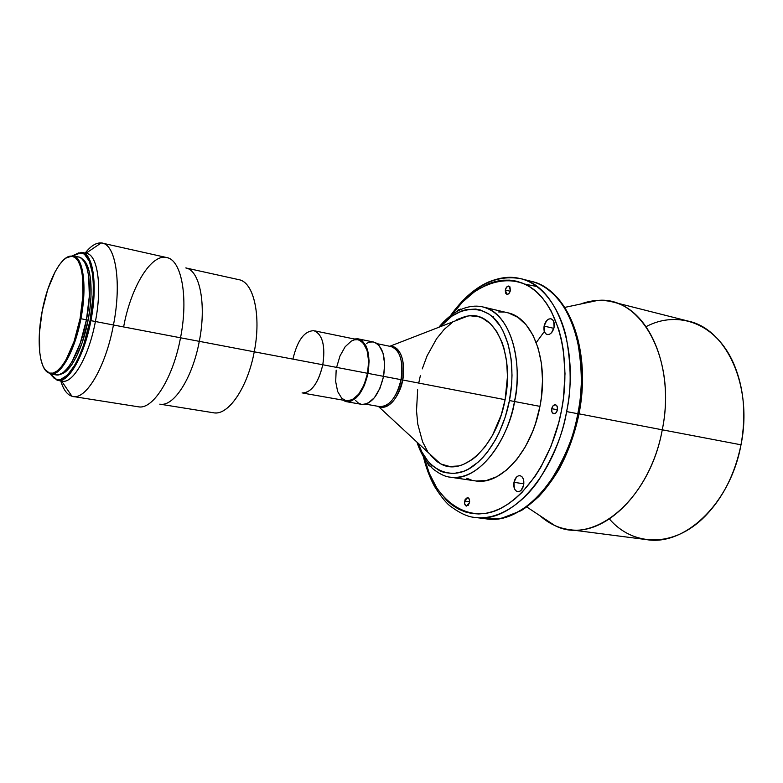 <?xml version="1.0" encoding="UTF-8"?>
<svg xmlns="http://www.w3.org/2000/svg" width="783" height="783" viewBox="0 0 783 783"><rect width="100%" height="100%" fill="white"/><g stroke="black" fill="none" stroke-linecap="round" stroke-linejoin="round"><path stroke-width="1.17" d="M505.309 290.023L510.193 291.217L505.309 290.023L505.485 293.048L507.041 294.428L509.077 293.351L510.399 290.434C509.674 293.155 508.48 294.467 506.816 294.388L505.309 290.023C506.033 287.302 507.227 285.981 508.901 286.069L506.621 287.116L505.309 290.023M544.097 326.09L553.845 328.351L544.097 326.09L544.479 331.855L545.761 333.764L547.552 334.595L549.588 334.233L551.545 332.706L554.11 327.245C552.778 332.276 550.488 334.703 547.239 334.547C544.518 333.489 543.48 330.68 544.097 326.09C545.428 321.059 547.728 318.632 550.997 318.798C553.689 319.856 554.726 322.665 554.11 327.245L553.718 321.451L552.416 319.542L550.615 318.74L548.58 319.131L546.632 320.668L544.097 326.09M551.721 408.677L557.437 409.773L551.721 408.677L551.946 412.015L553.698 413.737L555.979 412.827L557.427 409.803C556.733 412.484 555.499 413.796 553.728 413.737C552.035 413.14 551.369 411.447 551.721 408.677C552.416 405.995 553.659 404.684 555.441 404.742L553.17 405.672L551.721 408.677M513.971 482.318L523.856 483.806L513.971 482.318L514.304 488.308L515.537 490.471L517.269 491.607L519.246 491.538L521.155 490.266L523.68 485.039C522.564 489.492 520.568 491.714 517.69 491.695C514.578 490.638 513.335 487.515 513.971 482.318C515.087 477.865 517.093 475.653 519.981 475.673C523.073 476.73 524.307 479.852 523.68 485.039L523.328 479.02L522.075 476.857L520.333 475.751L518.356 475.849L516.457 477.131L513.971 482.318M464.632 501.051L469.614 501.737L469.36 499.388L467.382 497.557L465.131 499.505L464.593 503.508L465.797 505.779L468.214 505.338L469.497 502.588L466.511 506.072C464.916 505.524 464.29 503.851 464.632 501.051L467.627 497.567C469.223 498.115 469.839 499.789 469.497 502.588L469.614 501.756L464.632 501.051M431.071 466.433L430.288 466.443L427.371 462.704L428.565 465.386L430.621 466.472M646.102 326.628C678.156 309.637 716.572 323.369 733.906 364.115C743.987 388.084 746.356 414.98 741.002 444.803C753.129 386.215 726.418 329.075 688.345 321.138L612.443 301.905C649.42 309.461 674.877 368.539 662.261 429.808L741.002 444.803L662.261 429.808C676.962 359.358 641.032 295.612 597.635 300.447L580.516 304.068C591.253 300.055 601.902 299.341 612.443 301.905M536.267 342.582L544.351 331.512L536.267 342.582M579.009 413.835L662.261 429.808L579.009 413.835M450.303 315.931C461.804 299.625 474.498 288.34 488.396 282.056C503.508 276.076 512.581 276.742 520.793 278.689C556.165 285.707 579.802 347.065 566.598 411.584C571.482 390.463 571.345 365.592 566.168 337.003C560.011 309.579 543.392 284.356 520.793 278.689C499.74 275.048 480.723 282.418 463.761 300.799C481.888 281.909 500.895 274.539 520.793 278.689L531.491 281.4C554.227 287.107 570.973 312.241 577.218 339.528C582.464 367.99 582.66 392.714 577.795 413.718L578.999 413.943C574.781 433.948 568.194 452.271 559.238 468.909C552.984 479.353 546.152 488.582 538.763 496.588C530.071 504.36 524.052 509.116 520.695 510.859L501.59 518.297L486.204 518.855C521.723 525.305 566.168 477.826 577.795 413.718C590.93 349.58 567.058 288.477 531.491 281.4C569.358 290.101 591.586 350.715 578.989 413.943L578.236 413.786M537.118 286.578L524.816 284.102M566.598 411.584L577.795 413.718L566.598 411.584C554.902 476.074 510.565 523.876 475.261 517.436C498.272 520.47 522.868 503.312 538.645 480.302C553.963 455.843 563.28 432.93 566.598 411.584M450.754 316.42C472.413 282.203 517.083 265.858 542.756 298.411C567.9 330.602 567.528 381.311 561.46 410.595L558.719 422.761L551.066 446.075L540.867 467.128L534.965 476.504L521.948 492.478L514.979 498.918L507.824 504.242L500.543 508.431L493.231 511.456L485.959 513.296L478.805 513.971L471.836 513.491L465.122 511.886L458.711 509.204L452.662 505.475L447.024 500.777L437.149 488.67L429.348 473.461L424.552 458.711C432.774 498.164 468.547 527.84 503.675 506.777C538.224 485.94 556.224 439.723 561.46 410.595L563.447 398.273L565.013 373.765L563.388 350.373L561.401 339.45L558.69 329.183L551.203 311.086L546.544 303.422L541.356 296.777L535.699 291.207L529.641 286.744L523.259 283.407L516.614 281.205L509.792 280.148L502.843 280.206L495.854 281.371L488.876 283.603L475.222 291.08L462.342 302.238L452.036 314.629M416.957 442.121C421.831 457.252 430.102 467.011 434.722 470.221C440.643 474.527 445.84 476.847 450.303 477.19C485.45 481.418 511.338 427.821 514.5 401.513L509.449 400.544L511.681 383.553L512.013 375.155L511.103 358.986L508.147 344.246L503.322 331.552L500.278 326.139L493.114 317.389L489.072 314.13L480.312 309.96L475.673 309.07L466.149 309.657L461.344 311.096L451.869 316.175L440.34 326.687C457.526 305.272 486.312 302.434 500.357 326.257C514.304 349.639 513.296 381.301 509.449 400.544L514.5 401.513C506.17 447.426 475.164 482.113 450.303 477.19L475.291 480.879C500.513 485.832 531.745 451.683 539.947 406.367C549.235 361.032 532.763 317.379 507.364 312.701L482.768 306.926C507.824 311.507 523.886 355.59 514.5 401.513L539.947 406.367L514.5 401.513C521.4 375.869 517.181 315.98 482.768 306.926C473.598 304.597 455.921 306.339 438.862 327.265M468.068 315.94L389.787 346.292C400.906 347.642 405.183 358.878 402.638 379.98L505.113 399.692C514.793 353.074 494.425 310.92 468.068 315.94L453.572 321.559M389.875 346.311L391.02 346.546C402.462 349.365 403.362 370.809 401.013 379.667L383.582 376.349L379.97 388.241L374.401 397.725L367.795 403.323L364.418 404.4L361.648 404.351C371.641 404.322 378.943 394.984 383.582 376.349L368.03 373.383L369.126 360.904L367.54 349.932L365.818 345.567L362.265 340.899L357.851 338.804L354.278 338.99L358.232 338.873C367.423 342.611 370.692 354.112 368.03 373.383L401.013 379.667C396.531 397.617 389.376 406.592 379.569 406.592C391.197 408.168 399.888 388.75 401.013 379.667L402.638 379.98C401.748 389.944 390.511 412.181 378.346 406.377C389.102 409.215 397.206 400.416 402.638 379.98L401.013 379.667C403.519 361.237 400.182 350.197 391.02 346.546L377.191 343.698M373.54 342.024L376.222 343.062L378.952 345.332L383.004 353.055L384.639 363.958L383.582 376.349C386.205 357.214 382.858 345.773 373.55 342.024L358.232 338.873M292.989 358.859C297.452 340.223 304.44 330.837 313.924 330.7C322.527 334.302 325.483 345.655 322.792 364.761L367.56 373.295C370.144 354.572 366.973 343.394 358.037 339.763L314.932 330.906M240.498 280.148C254.328 284.356 261.17 317.272 254.24 351.812L322.792 364.761C325.425 346.928 322.89 335.701 315.187 331.082M185.786 267.933C199.753 270.008 206.683 304.421 199.283 341.339L254.24 351.812C261.493 315.794 253.663 281.968 238.874 279.678L186.481 268.089M123.724 326.442C131.015 286.607 151.726 252.508 167.415 257.734C181.734 260.886 188.468 298.02 180.521 337.786L199.283 341.339C206.506 305.213 200.066 271.27 186.589 268.138M85.905 253.281C97.454 253.672 102.456 286.069 95.399 321.51L113.447 325.004C105.754 366.62 86.287 399.721 73.054 396.492L138.239 406.778C152.695 410.165 173.072 378.218 180.521 337.786C188.625 297.276 181.45 259.721 166.701 257.548L102.299 243.131C115.864 244.991 121.747 283.299 113.447 325.004L180.521 337.786L113.447 325.004C122.011 282.037 115.453 243.082 101.193 242.955C96.084 242.603 90.74 245.979 85.151 253.085C91.171 245.431 96.886 242.113 102.299 243.131M57.834 380.44L51.247 375.302L57.237 380.313C68.004 384.042 84.368 356.011 90.906 320.658L90.074 320.501L93.197 294.985L93.285 283.338L92.394 273.091L89.331 261.209L84.515 254.348L82.607 253.261L78.427 252.929L72.966 255.747L80.933 252.831C92.237 253.32 97.063 285.413 90.074 320.501L90.906 320.658C84.495 355.306 68.601 383.122 57.834 380.44L62.219 381.155C73.054 383.846 88.998 356.099 95.399 321.51C102.289 286.862 97.699 254.886 86.58 253.398L82.244 252.449C93.285 253.917 97.806 285.932 90.906 320.658L95.399 321.51L90.906 320.658C97.963 285.227 93.079 252.84 81.647 252.351L74.228 254.818L82.244 252.449M88.127 320.11C93.813 291.345 91.004 263.959 82.479 259.29L84.721 261.297L87.49 266.054L89.536 272.836L90.769 281.41L90.975 296.884L89.986 308.326L88.127 320.11L86.443 319.787L88.127 320.11C82.792 348.778 70.167 372.962 60.575 374.166L63.257 373.207L67.563 369.879L71.967 364.398L76.284 356.94L82.186 342.7L88.127 320.11M78.525 256.951L81.383 258.302L84.505 262.041L86.962 267.933L88.636 275.792L89.35 296.121L86.443 319.787L80.385 342.817L72.222 361.354L67.769 367.971L63.315 372.473L59.048 374.724L56.033 374.891C65.948 377.367 80.541 351.684 86.443 319.787C92.795 287.821 88.704 258.292 78.545 256.951L73.191 255.796C83.262 257.118 87.275 286.695 80.913 318.73L86.443 319.787L80.913 318.73C87.383 286.186 83.115 256.335 72.76 255.718L65.987 257.94L73.191 255.796M80.081 318.573L80.913 318.73L80.081 318.573L74.091 341.417L66.036 359.818L61.661 366.385L57.286 370.868L53.097 373.109L49.241 373.07L45.874 370.799L43.114 366.434L41.029 360.17L39.708 352.281L39.414 332.853L42.223 310.949C47.832 280.588 61.769 254.23 72.046 256.198C82.274 256.824 86.482 286.372 80.081 318.573C74.14 350.706 59.43 376.369 49.73 373.197C39.404 371.25 36.175 341.359 42.223 310.949L47.714 289.583L55.153 271.711L59.302 264.908L63.54 259.927L67.71 256.951L71.674 256.158L75.246 257.617L78.3 261.316L80.698 267.16L82.323 274.941L82.978 295.103L80.081 318.573M44.739 369.361L50.22 373.912C60.027 377.132 74.904 351.215 80.913 318.73C74.992 350.706 60.457 376.466 50.65 374L44.739 369.361M77.732 256.834L75.755 256.951M90.074 320.501L83.536 345.313L79.318 356.128L74.708 365.26L67.485 375.067L60.497 379.559L58.324 379.824L54.34 378.512L50.425 373.961L56.758 379.608C67.407 383.279 83.605 355.511 90.074 320.501M73.054 396.492C67.651 395.444 63.56 390.257 60.771 380.92C63.345 389.582 67.074 394.691 71.958 396.247C85.2 401.336 105.529 367.883 113.447 325.004L95.399 321.51C88.861 356.891 72.379 384.874 61.544 381.018M160.632 404.253C174.247 406.289 192.638 377.396 199.283 341.339L180.521 337.786C173.19 377.484 153.38 409.196 138.973 406.876M160.515 404.263L213.495 412.768C228.019 416.057 247.643 387.791 254.24 351.812L199.283 341.339C192.501 378.199 173.493 407.336 159.81 404.155M303.364 393.056C312.182 391.627 318.652 382.192 322.792 364.761L254.24 351.812C247.898 386.293 229.517 414.09 215.178 412.925M358.017 339.763L360.611 340.771L363.224 342.993L367.09 350.52L368.627 361.178L367.56 373.295L364.056 384.923L358.673 394.211L352.301 399.721L346.389 400.749C355.991 400.69 363.048 391.529 367.56 373.295L322.792 364.761C318.241 383.396 311.331 392.792 302.062 392.949M368.03 373.383L364.418 385.363L358.878 394.935L355.668 398.322L350.637 401.288L345.773 401.552L342.631 400.084L346.252 401.65C356.128 401.581 363.381 392.166 368.03 373.383M336.161 370.134L335.692 381.664L337.649 391.539L341.77 398.302L345.949 400.661M357.674 339.705L354.542 339.802L351.322 341.065L345.127 346.791L339.998 355.952L336.651 367.188M355.56 400.465L358.183 402.922L361.178 404.253M373.168 341.956L369.899 342.054L366.561 343.336M389.807 346.292C403.304 345.362 405.535 370.379 402.638 379.98L505.113 399.692L507.472 376.515L506.65 361.746L503.978 348.278L501.991 342.2L496.823 331.669L490.295 323.614L482.7 318.309L478.599 316.733L470.025 315.764L465.631 316.352L456.841 319.63M428.536 452.838L439.948 463.399C462.518 477.689 496.804 446.359 505.113 399.692L501.257 414.833L492.448 435.426L484.961 446.907L476.583 456.019L472.169 459.572L463.125 464.564L458.593 465.954L449.736 466.511L441.436 464.162L437.58 461.941L430.65 455.579M509.449 400.544L505.211 417.133L499.163 432.588L495.541 439.684L487.339 452.212L482.837 457.526L478.149 462.146L468.391 469.105L463.428 471.405L453.582 473.558L444.186 472.501L439.762 470.798L431.648 465.19L428.037 461.353L421.831 451.85L418.122 443.198C426.226 469.428 451.86 482.602 473.607 465.797C495.11 449.383 505.877 419.786 509.449 400.544M417.652 389.758L416.517 410.762L417.76 424.063L422.575 441.798L427.626 451.507M452.525 322.263L444.235 329.349L436.65 338.628L427.097 355.825L422.252 368.891M420.354 375.732L418.807 382.711M508.901 286.069L510.399 290.434L509.939 286.842L508.656 286.03L507.11 286.627M557.427 409.803L557.202 406.455L555.441 404.742C557.114 405.349 557.78 407.033 557.427 409.803M461.207 309.344L458.603 309.432L456.244 311.879L460.58 309.099L461.207 309.344M466.58 478.207L471.268 479.999M476.162 480.987L486.38 480.517L496.843 476.7L507.139 469.614L516.809 459.455L525.442 446.604L532.616 431.57L535.552 423.437L539.947 406.367L541.356 397.627L542.521 380.225L541.454 363.566L538.234 348.386L533.037 335.3L526.127 324.818L517.847 317.311L508.539 312.994M503.635 312.065L498.624 311.947M480.772 517.798L486.204 518.855L480.772 517.798M579.097 413.962L577.795 413.718C574.507 434.947 565.189 457.703 549.852 482.005C534.035 504.869 509.351 521.899 486.204 518.855L475.261 517.436C468.557 517.142 460.561 513.609 451.272 506.826C446.946 504.037 441.358 497.205 434.487 486.341C429.759 477.561 426.069 467.735 423.427 456.871M557.662 469.81L567.871 448.953M572.04 437.619L575.515 425.854M580.193 401.571L581.7 377.269L579.997 354.063M492.732 317.037L493.564 316.469M540.133 515.821L554.716 525.491C593.123 545.839 649.714 500.347 662.261 429.808C651.202 491.068 606.013 536.11 569.026 529.582C558.279 528.085 548.648 523.504 540.133 515.821M569.026 529.582L646.68 539.634C684.812 546.211 730.461 503.41 741.002 444.803C734.924 474.175 722.875 498.057 704.866 516.437C673.752 547.953 632.977 546.583 609.419 518.982M597.635 300.447L564.778 307.396M365.661 404.145L378.414 406.387M101.193 242.955L85.944 253.261M81.647 252.351L80.933 252.831M72.76 255.718L72.046 256.198M50.22 373.912L49.73 373.197M56.053 374.9L50.65 374M57.237 380.313L56.758 379.608M71.958 396.247L61.573 381.057M346.399 400.749L303.07 393.125M361.668 404.361L346.252 401.65M439.948 463.399L378.336 406.367M554.716 525.491L526.724 506.944"/></g></svg>
